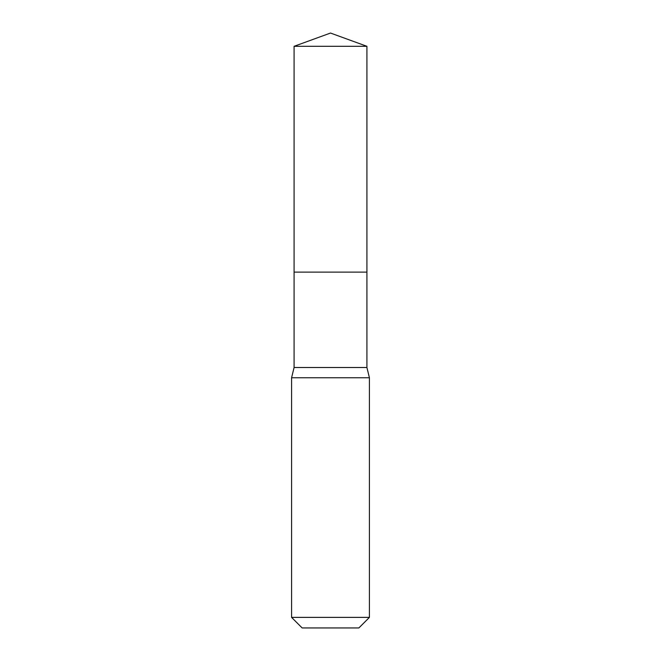 <?xml version="1.0" encoding="UTF-8"?>
<svg xmlns="http://www.w3.org/2000/svg" width="661" height="661" viewBox="0 0 661 661"><rect width="100%" height="100%" fill="white"/><g stroke="black" fill="none" stroke-linecap="round" stroke-linejoin="round"><path stroke-width="0.99" d="M366.913 46.303L294.087 46.303L330.5 33.05L366.913 46.303L366.913 272.125L294.087 272.125L294.087 46.303L366.913 46.303L366.913 272.125L294.087 272.125L294.087 46.303L330.5 33.05L366.913 46.303M366.913 272.125L294.087 272.125L366.913 272.125L366.913 367.508L294.087 367.508L294.087 272.125L294.087 367.508L366.913 367.508L369.416 377.762L291.584 377.762L294.087 367.508L291.584 377.762L369.416 377.762L369.416 617.382L291.584 617.382L291.584 377.762L291.584 617.382L302.143 627.95L358.857 627.95L369.416 617.382L291.584 617.382L302.143 627.95L358.857 627.95L369.416 617.382L369.416 377.762L366.913 367.508L366.913 272.125"/></g></svg>
